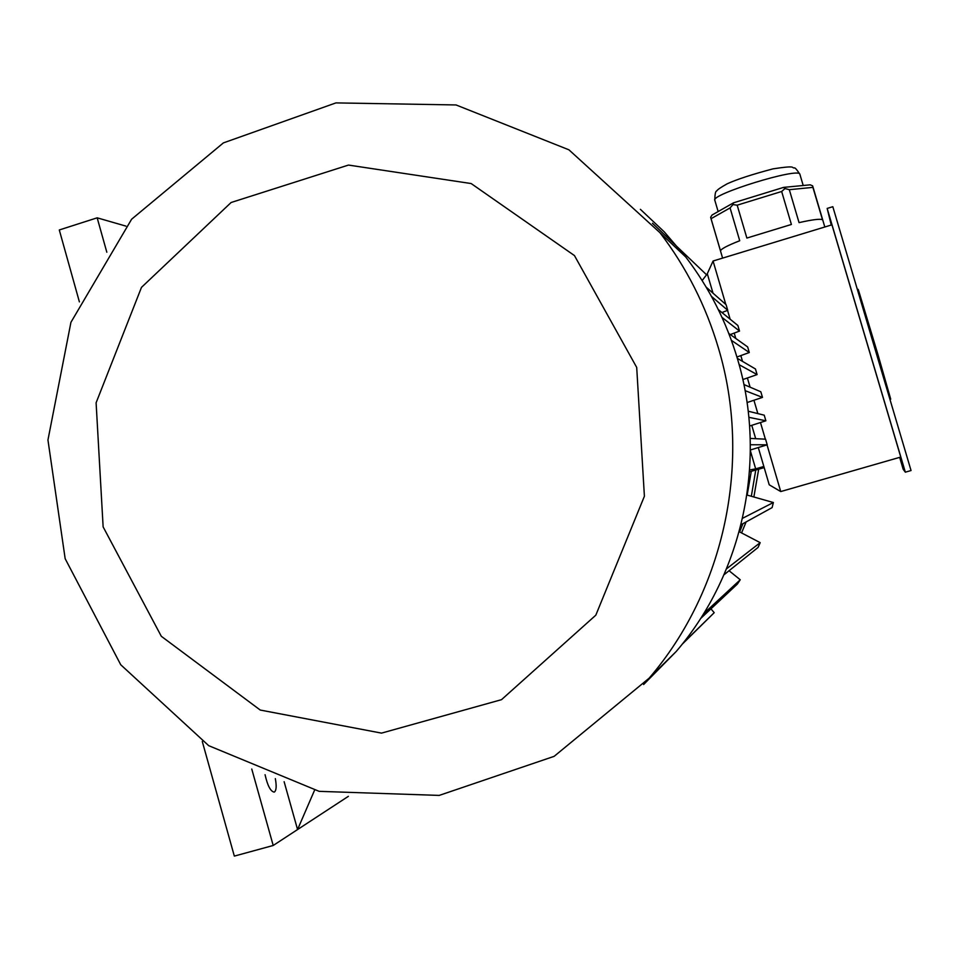 <?xml version="1.0" encoding="UTF-8"?>
<svg xmlns="http://www.w3.org/2000/svg" width="959" height="959" viewBox="0 0 959 959"><rect width="100%" height="100%" fill="white"/><g stroke="black" fill="none" stroke-linecap="round" stroke-linejoin="round"><path stroke-width="1.44" d="M831.249 225.029L827.161 208.427L832.82 206.7L911.05 470.533L905.332 472.176L903.174 469.251L899.662 457.371M711.051 218.688L720.521 250.886C720.928 248.992 727.33 245.6 739.725 240.733L730.075 207.923L711.051 218.688L710.655 217.237L712.069 215.02L733.539 202.805L783.587 187.389L810.235 184.823L812.645 185.878L824.812 226.995M730.075 207.923L732.94 204.591L737.183 205.178L746.869 238.06L791.391 224.466L781.657 191.488L737.183 205.178M733.539 202.805L732.94 204.591M781.657 191.488L784.989 188.563L789.317 189.69L799.051 222.62C812.585 219.587 820.401 218.628 822.51 219.779L812.908 187.377L789.317 189.69M783.587 187.389L784.989 188.563M812.908 187.377L812.752 186.286M767.032 444.868L780.734 491.559L900.765 457.047L831.944 224.826L713.064 261.016L725.807 304.459M727.545 310.356L730.147 319.215M734.21 333.085L735.805 338.479M740.827 355.597L742.53 361.411M747.397 377.978L750.094 387.184M753.93 400.251L757.85 413.605M760.475 422.535L765.366 439.174M721.995 317.381L739.521 331.083L730.302 334.559M739.521 331.083L737.879 325.485L718.339 309.637M731.393 340.349L749.291 352.528L736.932 357.012M749.291 352.528L747.648 346.93L728.816 333.492M742.829 379.56L757.095 374.585L755.452 368.975L737.339 358.354M739.149 364.708L757.095 374.585M745.095 390.637L762.477 397.398L747.061 402.552M762.477 397.398L760.823 391.775L743.896 384.523M748.871 417.321L765.869 420.797L749.602 426.024M765.869 420.797L764.227 415.175L748.212 411.207M750.37 444.748L767.212 444.808L750.382 449.987M767.212 444.808L765.57 439.186L750.238 438.419M711.446 296.367L727.725 310.284L721.935 312.55M727.725 310.284L726.083 304.698L706.172 287.137M750.382 450.79L755.668 468.855L749.65 469.946M749.518 471.792L764.179 467.632M747.169 495.084L751.269 471.372M314.528 790.3L297.566 829.547L284.128 781.717M202.277 741.463L234.332 856.099L273.207 845.478L348.357 796.342M273.207 845.478L251.761 769.034M275.341 778.66C276.66 785.9 276.372 790.336 274.49 791.966L274.106 792.11C270.534 791.367 267.513 785.565 265.068 774.716M125.917 226.108L97.171 217.825L59.29 229.968L79.393 301.881M97.171 217.825L106.821 252.217M739.617 531.909L742.949 523.674M751.341 496.199L755.752 470.066M763.844 466.482L755.668 468.855M726.514 568.843L760.187 542.65L739.209 531.694M723.997 574.789L758.078 547.433L760.187 542.65M700.538 618.603L737.339 584.091L740.252 579.763L729.056 570.725M703.606 613.724L740.252 579.763M682.017 644.412L714.203 612.693L710.955 608.821M682.856 643.345L714.203 612.693M741.031 524.729L772.115 507.611L773.362 502.528L746.929 495.024M742.566 518.28L773.362 502.528M702.156 280.567L706.555 274.777L652.48 223.255M704.29 272.62L706.555 274.777M652.671 223.483L653.499 224.274M643.633 684.522L676.155 651.545C743.357 573.278 767.548 459.133 737.603 359.277C726.514 321.852 709.228 287.772 685.769 257.012L664.311 231.91L640.384 209.326M718.447 348.141C705.932 305.885 686.452 267.417 660.008 232.737L568.915 149.808L456.04 104.951L335.938 102.901L223.399 142.891L131.623 219.215L70.93 322.32L47.95 440.001L65.164 558.701L120.75 664.767L208.702 745.67L319.155 791.343L439.21 795.407L554.122 756.351L649.147 678.169C724.908 589.941 752.24 460.919 718.447 348.141M636.704 367.429L574.465 255.585L471.169 183.553L348.501 165.068L231.107 202.505L141.476 287.376L96.104 402.804L103.128 526.875L161.316 636.296L260.249 710.056L381.502 733.12L501.521 699.662L595.815 615.175L644.4 496.247L636.704 367.429M780.734 491.559L769.226 484.81L758.293 447.553M755.692 438.695L751.772 425.328M713.005 293.154L707.298 273.723L713.064 261.016M827.161 208.427L905.332 472.176M857.394 289.582L858.173 289.354L859.552 293.67L877.953 354.566L890.719 399.148L889.952 399.376M741.559 532.928L746.114 521.924L741.571 532.928M758.677 469.227L753.882 496.93L758.653 469.227M799.926 174.418L799.866 174.214C799.111 167.034 709.588 194.641 714.851 200.383L718.147 211.567M859.552 293.67L858.689 293.933M870.4 329.129L869.226 329.476M877.953 354.566L876.766 354.914M889.209 393.693L888.346 393.945M685.769 257.012L660.008 232.737M676.155 651.545L649.147 678.169M714.815 200.239C714.875 194.162 715.51 191.069 716.733 190.961C717.38 189.69 720.892 187.293 727.258 183.768C736.968 179.333 752.228 174.358 773.038 168.856C797.277 165.104 791.067 167.981 794.208 167.957C794.783 167.286 796.665 169.371 799.866 174.214L803.163 185.351M710.907 218.304L722.606 258.115"/></g></svg>
